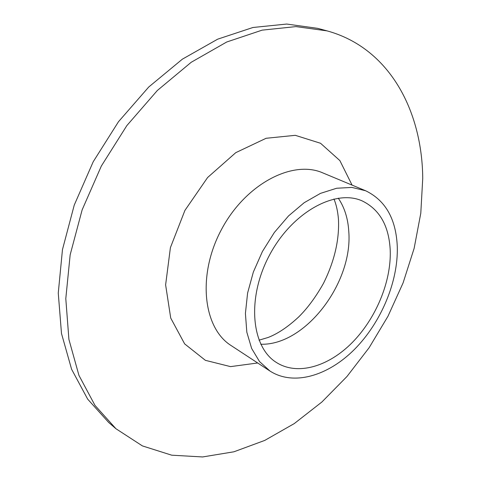 <?xml version="1.0" encoding="UTF-8"?>
<svg xmlns="http://www.w3.org/2000/svg" width="481" height="481" viewBox="0 0 481 481"><rect width="100%" height="100%" fill="white"/><g stroke="black" fill="none" stroke-linecap="round" stroke-linejoin="round"><path stroke-width="0.72" d="M115.939 428.727L108.646 422.432L87.68 399.146L71.597 369.258L61.49 333.501L58.261 293.067L62.47 249.597L74.248 205.086L93.218 161.73L118.482 121.723L148.737 87.013L182.377 59.163L217.671 39.171L252.946 27.489L286.712 24.05L317.749 28.355L327.05 30.874C389.466 47.95 422.192 110.762 422.739 178.379L420.791 213.245L414.129 248.364L403.072 282.948L387.957 316.288L369.131 347.697L346.969 376.503L321.861 402.032L294.276 423.581L264.748 440.416L233.928 451.791L202.597 456.95L171.717 455.188L142.4 445.905L115.939 428.727L94.985 405.393L78.938 375.372L68.909 339.394L65.795 298.653L70.166 254.798L82.143 209.854L101.341 166.041L126.858 125.583L157.359 90.47L191.228 62.265L226.707 42.009L262.127 30.141L295.977 26.599L327.05 30.874M390.241 250.703C391.227 281.878 375.883 318.572 352.2 342.598C328.541 366.546 297.637 375.889 276.515 362.542C251.274 347.186 246.494 298.154 269.444 255.243C292.111 212.181 335.395 188.648 362.259 200.944C379.792 209.56 389.123 226.148 390.241 250.703M397.294 246.933C398.232 281.794 381.036 322.565 354.599 349.26C328.198 375.859 293.614 386.273 269.967 371.037L259.518 361.556L251.641 348.454L246.825 332.191L245.412 313.444L247.595 293.067L253.343 272.066L262.41 251.509L274.344 232.479L288.516 215.945L304.172 202.711L320.484 193.368L336.652 188.245L351.918 187.422L365.626 190.759C385.612 200.427 396.164 219.15 397.294 246.933M338.275 198.16C344.492 207.383 347.997 218.47 348.779 231.427C353.048 282.804 305.327 345.701 260.762 344.24M269.967 371.037L231.199 345.611C203.216 328.18 196.945 275.379 221.362 229.732C245.478 183.916 292.719 159.512 322.841 172.907L365.626 190.759M257.69 362.981L230.555 366.624L205.381 360.329L184.638 343.873L170.719 318.043L165.62 284.872L170.412 247.619L184.926 210.395L207.618 177.507L235.78 152.651L266.107 138.281L295.292 135.323L320.556 143.278L339.875 160.594L352.074 185.107M258.994 340.187L268.17 337.458C277.838 333.694 287.987 326.882 298.605 317.015C305.489 310.227 314.033 300.09 323.472 283.381C334.427 261.291 339.424 239.971 338.468 219.414C337.812 211.375 336.303 204.563 333.928 198.966"/></g></svg>
